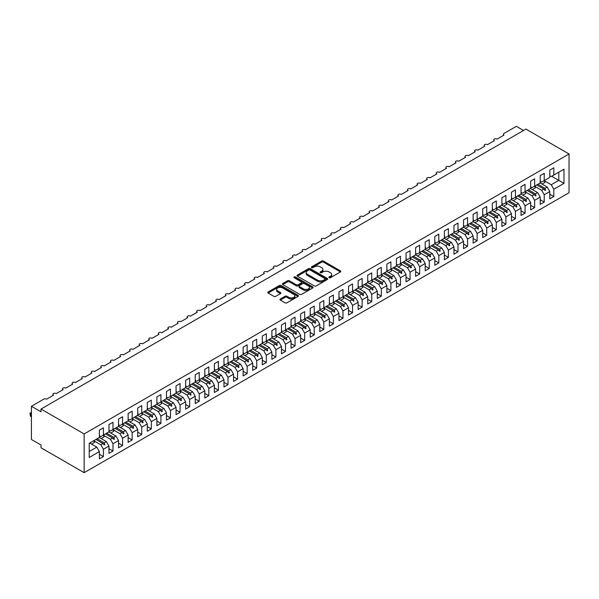 <?xml version="1.0" encoding="UTF-8"?>
<svg xmlns="http://www.w3.org/2000/svg" width="599" height="599" viewBox="0 0 599 599"><rect width="100%" height="100%" fill="white"/><g stroke="black" fill="none" stroke-linecap="round" stroke-linejoin="round"><path stroke-width="0.9" d="M329.113 277.719A0.928 0.539 0 0 0 330.431 277.719L340.427 271.946A1.333 0.771 0 0 0 340.816 271.407A1.333 0.771 0 0 0 340.427 270.86L323.497 261.082A1.333 0.771 0 0 0 321.611 261.082L311.622 266.854A0.928 0.539 0 0 0 311.345 267.236A0.928 0.539 0 0 0 311.622 267.618A0.928 0.539 0 0 0 312.933 267.618L314.228 266.869A4.26 2.456 0 0 1 320.248 266.869L321.663 267.686A4.26 2.456 0 0 1 322.906 269.423A4.26 2.456 0 0 1 321.663 271.16L320.368 271.909A0.928 0.539 0 0 0 320.091 272.283A0.928 0.539 0 0 0 320.368 272.665A0.928 0.539 0 0 0 321.685 272.665L322.973 271.916A4.26 2.456 0 0 1 329.001 271.916L330.408 272.732A4.26 2.456 0 0 1 331.651 274.469A4.26 2.456 0 0 1 330.408 276.206L329.113 276.955A0.928 0.539 0 0 0 328.844 277.337A0.928 0.539 0 0 0 329.113 277.719L329.113 276.955M280.317 298.991A1.333 0.771 0 0 0 279.928 299.537A1.333 0.771 0 0 0 280.317 300.077L285.072 302.817A1.333 0.771 0 0 0 286.951 302.817L298.047 296.415A1.333 0.771 0 0 0 298.437 295.869A1.333 0.771 0 0 0 298.047 295.329L281.118 285.551A1.333 0.771 0 0 0 279.239 285.551L268.135 291.96A1.333 0.771 0 0 0 267.746 292.499A1.333 0.771 0 0 0 268.135 293.046L273.878 296.355A1.333 0.771 0 0 0 275.757 296.355L280.504 293.615A1.333 0.771 0 0 0 280.894 293.076A1.333 0.771 0 0 0 280.504 292.529L277.659 290.889A3.557 2.052 0 0 1 276.618 289.437A3.557 2.052 0 0 1 278.812 287.535A3.557 2.052 0 0 1 282.691 287.984L293.839 294.416A3.557 2.052 0 0 1 294.88 295.869A3.557 2.052 0 0 1 292.686 297.77A3.557 2.052 0 0 1 288.808 297.321L286.951 296.25A1.333 0.771 0 0 0 285.072 296.25L280.317 298.991L280.317 300.077M569.05 153.988L84.145 433.946L84.145 472.678L569.05 192.721L569.05 153.988L525.929 129.092L41.017 409.05L41.017 411.812L31.433 406.279L43.794 399.144A2.037 1.176 180 0 1 46.67 399.144L53.573 395.16A2.037 1.176 0 0 1 52.974 394.329A2.037 1.176 0 0 1 53.476 393.558A2.037 1.176 180 0 1 56.254 393.61L63.157 389.627A2.037 1.176 0 0 1 62.558 388.796A2.037 1.176 0 0 1 63.06 388.025A2.037 1.176 180 0 1 65.838 388.077L72.741 384.094A2.037 1.176 0 0 1 72.142 383.263A2.037 1.176 0 0 1 72.644 382.491A2.037 1.176 180 0 1 75.422 382.544L82.325 378.561A2.037 1.176 0 0 1 81.726 377.737A2.037 1.176 0 0 1 82.228 376.958A2.037 1.176 180 0 1 85.006 377.011L91.902 373.027A2.037 1.176 0 0 1 91.31 372.204A2.037 1.176 0 0 1 91.812 371.425A2.037 1.176 180 0 1 94.59 371.485L101.486 367.494A2.037 1.176 0 0 1 100.894 366.67A2.037 1.176 0 0 1 101.396 365.892A2.037 1.176 180 0 1 104.174 365.952L111.07 361.968A2.037 1.176 0 0 1 110.478 361.137A2.037 1.176 0 0 1 110.98 360.366A2.037 1.176 180 0 1 113.758 360.418L120.654 356.435A2.037 1.176 0 0 1 120.062 355.604A2.037 1.176 0 0 1 120.564 354.833A2.037 1.176 180 0 1 123.334 354.885L130.238 350.902A2.037 1.176 0 0 1 129.639 350.071A2.037 1.176 0 0 1 130.148 349.299A2.037 1.176 180 0 1 132.918 349.352L139.822 345.368A2.037 1.176 0 0 1 139.223 344.537A2.037 1.176 0 0 1 139.724 343.766A2.037 1.176 180 0 1 142.502 343.819L149.406 339.835A2.037 1.176 0 0 1 148.807 339.004A2.037 1.176 0 0 1 149.308 338.233A2.037 1.176 180 0 1 152.086 338.285L158.99 334.302A2.037 1.176 0 0 1 158.391 333.471A2.037 1.176 0 0 1 158.892 332.7A2.037 1.176 180 0 1 161.67 332.752L168.574 328.769A2.037 1.176 0 0 1 167.975 327.938A2.037 1.176 0 0 1 168.476 327.166A2.037 1.176 180 0 1 171.254 327.219L178.15 323.235A2.037 1.176 0 0 1 177.559 322.404A2.037 1.176 0 0 1 178.06 321.633A2.037 1.176 180 0 1 180.838 321.685L187.734 317.702A2.037 1.176 0 0 1 187.143 316.871A2.037 1.176 0 0 1 187.644 316.1A2.037 1.176 180 0 1 190.422 316.152L197.318 312.169A2.037 1.176 0 0 1 196.727 311.338A2.037 1.176 0 0 1 197.228 310.567A2.037 1.176 180 0 1 200.006 310.619L206.902 306.636A2.037 1.176 0 0 1 206.311 305.804A2.037 1.176 0 0 1 206.812 305.033A2.037 1.176 180 0 1 209.583 305.086L216.486 301.102A2.037 1.176 0 0 1 215.887 300.271A2.037 1.176 0 0 1 216.396 299.5A2.037 1.176 180 0 1 219.167 299.552L226.07 295.569A2.037 1.176 0 0 1 225.471 294.738A2.037 1.176 0 0 1 225.973 293.967A2.037 1.176 180 0 1 228.751 294.019L235.654 290.036A2.037 1.176 0 0 1 235.055 289.212A2.037 1.176 0 0 1 235.557 288.433A2.037 1.176 180 0 1 238.335 288.486L245.238 284.503A2.037 1.176 0 0 1 244.639 283.679A2.037 1.176 0 0 1 245.141 282.9A2.037 1.176 180 0 1 247.919 282.96L254.815 278.977A2.037 1.176 0 0 1 254.223 278.146A2.037 1.176 0 0 1 254.725 277.367A2.037 1.176 180 0 1 257.503 277.427L264.399 273.444A2.037 1.176 0 0 1 263.807 272.612A2.037 1.176 0 0 1 264.309 271.841A2.037 1.176 180 0 1 267.087 271.894L273.983 267.91A2.037 1.176 0 0 1 273.391 267.079A2.037 1.176 0 0 1 273.893 266.308A2.037 1.176 180 0 1 276.671 266.36L283.567 262.377A2.037 1.176 0 0 1 282.975 261.546A2.037 1.176 0 0 1 283.477 260.775A2.037 1.176 180 0 1 286.255 260.827L293.151 256.844A2.037 1.176 0 0 1 292.559 256.013A2.037 1.176 0 0 1 293.061 255.241A2.037 1.176 180 0 1 295.831 255.294L302.735 251.31A2.037 1.176 0 0 1 302.136 250.479A2.037 1.176 0 0 1 302.645 249.708A2.037 1.176 180 0 1 305.415 249.761L312.319 245.777A2.037 1.176 0 0 1 311.72 244.946A2.037 1.176 0 0 1 312.221 244.175A2.037 1.176 180 0 1 314.999 244.227L321.903 240.244A2.037 1.176 0 0 1 321.304 239.413A2.037 1.176 0 0 1 321.805 238.642A2.037 1.176 180 0 1 324.583 238.694L331.487 234.711A2.037 1.176 0 0 1 330.888 233.88A2.037 1.176 0 0 1 331.389 233.108A2.037 1.176 180 0 1 334.167 233.161L341.063 229.177A2.037 1.176 0 0 1 340.472 228.346A2.037 1.176 0 0 1 340.973 227.575A2.037 1.176 180 0 1 343.751 227.627L350.647 223.644A2.037 1.176 0 0 1 350.056 222.813A2.037 1.176 0 0 1 350.557 222.042A2.037 1.176 180 0 1 353.335 222.094L360.231 218.111A2.037 1.176 0 0 1 359.64 217.28A2.037 1.176 0 0 1 360.141 216.509A2.037 1.176 180 0 1 362.919 216.561L369.815 212.578A2.037 1.176 0 0 1 369.224 211.747A2.037 1.176 0 0 1 369.725 210.975A2.037 1.176 180 0 1 372.503 211.028L379.399 207.044A2.037 1.176 0 0 1 378.808 206.213A2.037 1.176 0 0 1 379.309 205.442A2.037 1.176 180 0 1 382.08 205.494L388.983 201.511A2.037 1.176 0 0 1 388.384 200.687A2.037 1.176 0 0 1 388.893 199.909A2.037 1.176 180 0 1 391.664 199.969L398.567 195.978A2.037 1.176 0 0 1 397.968 195.154A2.037 1.176 0 0 1 398.47 194.376A2.037 1.176 180 0 1 401.248 194.435L408.151 190.452A2.037 1.176 0 0 1 407.552 189.621A2.037 1.176 0 0 1 408.054 188.842A2.037 1.176 180 0 1 410.832 188.902L417.735 184.919A2.037 1.176 0 0 1 417.136 184.088A2.037 1.176 0 0 1 417.638 183.316A2.037 1.176 180 0 1 420.416 183.369L427.312 179.386A2.037 1.176 0 0 1 426.72 178.554A2.037 1.176 0 0 1 427.222 177.783A2.037 1.176 180 0 1 430 177.836L436.896 173.852A2.037 1.176 0 0 1 436.304 173.021A2.037 1.176 0 0 1 436.806 172.25A2.037 1.176 180 0 1 439.584 172.302L446.48 168.319A2.037 1.176 0 0 1 445.888 167.488A2.037 1.176 0 0 1 446.39 166.717A2.037 1.176 180 0 1 449.168 166.769L456.064 162.786A2.037 1.176 0 0 1 455.472 161.955A2.037 1.176 0 0 1 455.974 161.183A2.037 1.176 180 0 1 458.744 161.236L465.648 157.252A2.037 1.176 0 0 1 465.049 156.421A2.037 1.176 0 0 1 465.558 155.65A2.037 1.176 180 0 1 468.328 155.703L475.232 151.719A2.037 1.176 0 0 1 474.633 150.888A2.037 1.176 0 0 1 475.142 150.117A2.037 1.176 180 0 1 477.912 150.169L484.816 146.186A2.037 1.176 0 0 1 484.217 145.355A2.037 1.176 0 0 1 484.718 144.584A2.037 1.176 180 0 1 487.496 144.636L494.4 140.653A2.037 1.176 0 0 1 493.801 139.822A2.037 1.176 0 0 1 494.302 139.05A2.037 1.176 180 0 1 497.08 139.103L503.984 135.119A2.037 1.176 0 0 1 503.385 134.288A2.037 1.176 0 0 1 503.984 133.457L516.345 126.322L523.533 130.47M84.145 433.946L41.017 409.05M314.325 285.933A1.333 0.771 0 0 0 316.205 285.933L327.301 279.523A1.333 0.771 0 0 0 327.69 278.977A1.333 0.771 0 0 0 327.301 278.438L310.372 268.659A1.333 0.771 0 0 0 308.492 268.659L297.389 275.068A1.333 0.771 0 0 0 296.999 275.615A1.333 0.771 0 0 0 297.389 276.154L314.325 285.933M294.521 277.921A0.928 0.539 0 0 1 295.464 278.048L295.464 276.94L312.678 286.884A1.333 0.771 0 0 1 313.067 287.423A1.333 0.771 0 0 1 312.678 287.969L301.574 294.379A1.333 0.771 0 0 1 299.695 294.379L282.765 284.6L287.513 281.874L287.513 280.774L282.765 283.514A1.333 0.771 0 0 0 282.376 284.061A1.333 0.771 0 0 0 282.765 284.6L282.765 283.514M287.513 281.874A1.333 0.771 0 0 1 289.399 281.874L289.399 280.774A1.333 0.771 0 0 0 287.513 280.774M289.399 280.774L296.265 284.735A1.333 0.771 0 0 0 298.145 284.735L301.297 282.915A1.333 0.771 0 0 0 301.686 282.376A1.333 0.771 0 0 0 301.297 281.829L294.146 277.704A0.928 0.539 0 0 1 293.877 277.322A0.928 0.539 0 0 1 294.446 276.828A0.928 0.539 0 0 1 295.464 276.94M99.382 435.773L100.819 436.604L103.402 435.106L103.402 427.806L99.382 430.127L99.382 437.435L89.221 443.297L89.221 457.464L99.382 451.594L96.791 447.116L89.7 443.02M99.382 454.252L103.402 456.573L103.402 449.272L108.966 446.06L106.375 441.583L99.284 437.487M93.744 440.707L100.819 444.787L103.402 449.272M108.966 430.239L110.403 431.07L112.986 429.573L112.986 422.273L108.966 424.594L108.966 431.901L103.402 435.106M108.966 448.718L112.986 451.04L112.986 443.739L118.542 440.527L115.959 436.05L108.868 431.954M101.179 438.58L104.099 436.896A10.842 6.26 60 0 0 103.32 435.159L110.403 439.262L112.986 443.739M118.542 424.706L119.98 425.537L122.57 424.04L122.57 416.739L118.542 419.06L118.542 426.368L112.986 429.573M118.542 443.185L122.57 445.514L122.57 438.206L128.126 435.001L125.543 430.516L118.452 426.421M110.763 433.047L113.683 431.362A10.842 6.26 60 0 0 112.904 429.625L119.98 433.728L122.57 438.206M128.126 419.173L129.564 420.004L132.154 418.514L132.154 411.206L128.126 413.527L128.126 420.835L122.57 424.04M128.126 437.652L132.154 439.98L132.154 432.673L137.71 429.468L135.127 424.983L128.036 420.887M120.347 427.514L123.267 425.829A10.842 6.26 60 0 0 122.488 424.092L129.564 428.195L132.154 432.673M137.71 413.639L139.148 414.471L141.738 412.981L141.738 405.673L137.71 408.001L137.71 415.302L132.154 418.514M137.71 432.119L141.738 434.447L141.738 427.139L147.294 423.935L144.711 419.45L137.613 415.354M132.079 418.581L139.148 422.662L141.738 427.139M147.294 408.106L148.732 408.937L151.322 407.447L151.322 400.139L147.294 402.468L147.294 409.768L141.738 412.981M147.294 426.585L151.322 428.914L151.322 421.606L156.878 418.401L154.287 413.916L147.197 409.821M141.663 413.048L148.732 417.129L151.322 421.606M156.878 402.573L158.316 403.404L160.906 401.914L160.906 394.606L156.878 396.935L156.878 404.235L151.322 407.447M156.878 421.052L160.906 423.381L160.906 416.073L166.462 412.868L163.871 408.383L156.781 404.288M149.099 410.921L152.019 409.229A10.842 6.26 60 0 0 151.233 407.492L158.316 411.595L160.906 416.073M166.462 397.04L167.9 397.871L170.483 396.381L170.483 389.073L166.462 391.402L166.462 398.702L160.906 401.914M166.462 415.526L170.483 417.847L170.483 410.54L176.046 407.335L173.455 402.85L166.365 398.762M158.675 405.388L161.603 403.696A10.842 6.26 60 0 0 160.817 401.959L167.9 406.062L170.483 410.54M176.046 391.506L177.484 392.338L180.067 390.848L180.067 383.54L176.046 385.868L176.046 393.169L170.483 396.381M176.046 409.993L180.067 412.314L180.067 405.014L185.63 401.802L183.039 397.317L175.949 393.229M170.408 396.448L177.484 400.529L180.067 405.014M185.63 385.981L187.068 386.804L189.651 385.314L189.651 378.006L185.63 380.335L185.63 387.635L180.067 390.848M185.63 404.46L189.651 406.781L189.651 399.481L195.214 396.268L192.623 391.783L185.533 387.695M179.992 390.915L187.068 394.996L189.651 399.481M195.214 380.447L196.652 381.271L199.235 379.781L199.235 372.481L195.214 374.802L195.214 382.102L189.651 385.314M195.214 398.927L199.235 401.248L199.235 393.947L204.791 390.735L202.207 386.258L195.117 382.162M189.576 385.382L196.652 389.462L199.235 393.947M204.791 374.914L206.228 375.745L208.819 374.248L208.819 366.947L204.791 369.269L204.791 376.569L199.235 379.781M204.791 393.393L208.819 395.714L208.819 388.414L214.375 385.202L211.791 380.724L204.701 376.629M197.011 383.255L199.931 381.57A10.842 6.26 60 0 0 199.153 379.826L206.228 383.929L208.819 388.414M214.375 369.381L215.812 370.212L218.403 368.714L218.403 361.414L214.375 363.735L214.375 371.036L208.819 374.248M214.375 387.86L218.403 390.181L218.403 382.881L223.959 379.669L221.375 375.191L214.285 371.095M206.595 377.722L209.515 376.037A10.842 6.26 60 0 0 208.737 374.3L215.812 378.396L218.403 382.881M223.959 363.848L225.396 364.679L227.987 363.181L227.987 355.881L223.959 358.202L223.959 365.502L218.403 368.714M223.959 382.327L227.987 384.648L227.987 377.348L233.543 374.135L230.959 369.658L223.861 365.562M218.328 368.782L225.396 372.863L227.987 377.348M233.543 358.314L234.98 359.145L237.571 357.648L237.571 350.348L233.543 352.669L233.543 359.977L227.987 363.181M233.543 376.793L237.571 379.115L237.571 371.814L243.127 368.602L240.536 364.125L233.445 360.029M227.912 363.249L234.98 367.329L237.571 371.814M243.127 352.781L244.564 353.612L247.155 352.115L247.155 344.814L243.127 347.135L243.127 354.443L237.571 357.648M243.127 371.26L247.155 373.581L247.155 366.281L252.711 363.069L250.12 358.591L243.029 354.496M237.496 357.715L244.564 361.796L247.155 366.281M252.711 347.248L254.148 348.079L256.731 346.581L256.731 339.281L252.711 341.602L252.711 348.91L247.155 352.115M252.711 365.727L256.731 368.048L256.731 360.748L262.295 357.536L259.704 353.058L252.613 348.962M247.08 352.182L254.148 356.263L256.731 360.748M262.295 341.715L263.732 342.546L266.315 341.048L266.315 333.748L262.295 336.069L262.295 343.377L256.731 346.581M262.295 360.194L266.315 362.522L266.315 355.214L271.879 352.01L269.288 347.525L262.197 343.429M256.657 346.649L263.732 350.737L266.315 355.214M271.879 336.181L273.316 337.012L275.899 335.515L275.899 328.215L271.879 330.536L271.879 337.843L266.315 341.048M271.879 354.66L275.899 356.989L275.899 349.681L281.463 346.477L278.872 341.992L271.781 337.896M266.241 341.116L273.316 345.204L275.899 349.681M281.463 330.648L282.9 331.479L285.483 329.989L285.483 322.681L281.463 325.002L281.463 332.31L275.899 335.515M281.463 349.127L285.483 351.456L285.483 344.148L291.039 340.943L288.456 336.458L281.365 332.363M275.825 335.582L282.9 339.67L285.483 344.148M291.039 325.115L292.477 325.946L295.067 324.456L295.067 317.148L291.039 319.477L291.039 326.777L285.483 329.989M291.039 343.594L295.067 345.923L295.067 338.615L300.623 335.41L298.04 330.925L290.949 326.829M285.409 330.056L292.477 334.137L295.067 338.615M300.623 319.581L302.061 320.413L304.651 318.923L304.651 311.615L300.623 313.943L300.623 321.244L295.067 324.456M300.623 338.061L304.651 340.389L304.651 333.081L310.207 329.877L307.624 325.392L300.533 321.296M294.993 324.523L302.061 328.604L304.651 333.081M310.207 314.048L311.645 314.879L314.235 313.389L314.235 306.082L310.207 308.41L310.207 315.71L304.651 318.923M310.207 332.527L314.235 334.856L314.235 327.548L319.791 324.344L317.208 319.859L310.11 315.763M304.577 318.99L311.645 323.071L314.235 327.548M319.791 308.515L321.229 309.346L323.819 307.856L323.819 300.548L319.791 302.877L319.791 310.177L314.235 313.389M319.791 327.002L323.819 329.323L323.819 322.015L329.375 318.81L326.784 314.325L319.694 310.237M314.161 313.457L321.229 317.537L323.819 322.015M329.375 302.989L330.813 303.813L333.403 302.323L333.403 295.015L329.375 297.344L329.375 304.644L323.819 307.856M329.375 321.468L333.403 323.789L333.403 316.489L338.959 313.277L336.368 308.792L329.278 304.704M323.745 307.923L330.813 312.004L333.403 316.489M338.959 297.456L340.397 298.28L342.98 296.79L342.98 289.482L338.959 291.81L338.959 299.111L333.403 302.323M338.959 315.935L342.98 318.256L342.98 310.956L348.543 307.744L345.952 303.259L338.862 299.171M333.329 302.39L340.397 306.471L342.98 310.956M348.543 291.923L349.981 292.746L352.564 291.256L352.564 283.956L348.543 286.277L348.543 293.577L342.98 296.79M348.543 310.402L352.564 312.723L352.564 305.423L358.127 302.21L355.536 297.733L348.446 293.637M340.756 300.264L343.684 298.572A10.842 6.26 60 0 0 342.898 296.834L349.981 300.938L352.564 305.423M358.127 286.389L359.565 287.221L362.148 285.723L362.148 278.423L358.127 280.744L358.127 288.044L352.564 291.256M358.127 304.869L362.148 307.19L362.148 299.889L367.711 296.677L365.12 292.2L358.03 288.104M352.489 291.324L359.565 295.404L362.148 299.889M367.711 280.856L369.149 281.687L371.732 280.19L371.732 272.889L367.711 275.211L367.711 282.511L362.148 285.723M367.711 299.335L371.732 301.656L371.732 294.356L377.288 291.144L374.704 286.666L367.614 282.571M362.073 285.79L369.149 289.871L371.732 294.356M377.288 275.323L378.725 276.154L381.316 274.656L381.316 267.356L377.288 269.677L377.288 276.985L371.732 280.19M377.288 293.802L381.316 296.123L381.316 288.823L386.872 285.611L384.288 281.133L377.198 277.038M369.508 283.664L372.428 281.979A10.842 6.26 60 0 0 371.65 280.242L378.725 284.338L381.316 288.823M386.872 269.79L388.309 270.621L390.9 269.123L390.9 261.823L386.872 264.144L386.872 271.452L381.316 274.656M386.872 288.269L390.9 290.59L390.9 283.29L396.456 280.077L393.872 275.6L386.782 271.504M379.092 278.131L382.012 276.446A10.842 6.26 60 0 0 381.234 274.709L388.309 278.805L390.9 283.29M396.456 264.256L397.893 265.087L400.484 263.59L400.484 256.29L396.456 258.611L396.456 265.919L390.9 269.123M396.456 282.735L400.484 285.057L400.484 277.756L406.04 274.544L403.456 270.067L396.358 265.971M388.676 272.597L391.596 270.913A10.842 6.26 60 0 0 390.818 269.176L397.893 273.271L400.484 277.756M406.04 258.723L407.477 259.554L410.068 258.057L410.068 250.756L406.04 253.078L406.04 260.385L400.484 263.59M406.04 277.202L410.068 279.523L410.068 272.223L415.624 269.011L413.033 264.533L405.942 260.438M400.409 263.657L407.477 267.746L410.068 272.223M415.624 253.19L417.061 254.021L419.652 252.523L419.652 245.223L415.624 247.544L415.624 254.852L410.068 258.057M415.624 271.669L419.652 273.998L419.652 266.69L425.208 263.485L422.617 259L415.526 254.904M409.993 258.124L417.061 262.212L419.652 266.69M425.208 247.657L426.645 248.488L429.228 246.99L429.228 239.69L425.208 242.011L425.208 249.319L419.652 252.523M425.208 266.136L429.228 268.464L429.228 261.157L434.792 257.952L432.201 253.467L425.11 249.371M417.421 255.998L420.348 254.313A10.842 6.26 60 0 0 419.562 252.576L426.645 256.679L429.228 261.157M434.792 242.123L436.229 242.954L438.812 241.464L438.812 234.157L434.792 236.478L434.792 243.786L429.228 246.99M434.792 260.602L438.812 262.931L438.812 255.623L444.376 252.419L441.785 247.934L434.694 243.838M427.005 250.464L429.932 248.78A10.842 6.26 60 0 0 429.146 247.043L436.229 251.146L438.812 255.623M444.376 236.59L445.813 237.421L448.396 235.931L448.396 228.623L444.376 230.952L444.376 238.252L438.812 241.464M444.376 255.069L448.396 257.398L448.396 250.09L453.96 246.885L451.369 242.4L444.278 238.305M438.738 241.532L445.813 245.612L448.396 250.09M453.96 231.057L455.397 231.888L457.98 230.398L457.98 223.09L453.96 225.419L453.96 232.719L448.396 235.931M453.96 249.536L457.98 251.865L457.98 244.557L463.536 241.352L460.953 236.867L453.862 232.771M448.322 235.999L455.397 240.079L457.98 244.557M463.536 225.524L464.974 226.355L467.564 224.865L467.564 217.557L463.536 219.885L463.536 227.186L457.98 230.398M463.536 244.003L467.564 246.331L467.564 239.023L473.12 235.819L470.537 231.334L463.446 227.238M457.906 230.465L464.974 234.546L467.564 239.023M473.12 219.99L474.558 220.821L477.148 219.331L477.148 212.024L473.12 214.352L473.12 221.652L467.564 224.865M473.12 238.477L477.148 240.798L477.148 233.498L482.704 230.286L480.121 225.801L473.03 221.712M465.341 228.339L468.261 226.647A10.842 6.26 60 0 0 467.482 224.91L474.558 229.013L477.148 233.498M482.704 214.464L484.142 215.288L486.732 213.798L486.732 206.49L482.704 208.819L482.704 216.119L477.148 219.331M482.704 232.944L486.732 235.265L486.732 227.964L492.288 224.752L489.705 220.267L482.607 216.179M474.925 222.806L477.845 221.113A10.842 6.26 60 0 0 477.066 219.376L484.142 223.479L486.732 227.964M492.288 208.931L493.726 209.755L496.316 208.265L496.316 200.964L492.288 203.286L492.288 210.586L486.732 213.798M492.288 227.41L496.316 229.731L496.316 222.431L501.872 219.219L499.281 214.742L492.191 210.646M486.658 213.865L493.726 217.946L496.316 222.431M501.872 203.398L503.31 204.229L505.9 202.732L505.9 195.431L501.872 197.752L501.872 205.053L496.316 208.265M501.872 221.877L505.9 224.198L505.9 216.898L511.456 213.686L508.865 209.208L501.775 205.113M496.242 208.332L503.31 212.413L505.9 216.898M511.456 197.865L512.894 198.696L515.477 197.198L515.477 189.898L511.456 192.219L511.456 199.519L505.9 202.732M511.456 216.344L515.477 218.665L515.477 211.365L521.04 208.153L518.449 203.675L511.359 199.579M503.669 206.206L506.597 204.521A10.842 6.26 60 0 0 505.811 202.784L512.894 206.88L515.477 211.365M521.04 192.331L522.478 193.163L525.061 191.665L525.061 184.365L521.04 186.686L521.04 193.986L515.477 197.198M521.04 210.811L525.061 213.132L525.061 205.831L530.624 202.619L528.033 198.142L520.943 194.046M513.253 200.672L516.181 198.988A10.842 6.26 60 0 0 515.395 197.251L522.478 201.346L525.061 205.831M530.624 186.798L532.062 187.629L534.645 186.132L534.645 178.831L530.624 181.153L530.624 188.46L525.061 191.665M530.624 205.277L534.645 207.598L534.645 200.298L540.208 197.086L537.617 192.608L530.527 188.513M522.837 195.139L525.765 193.455A10.842 6.26 60 0 0 524.979 191.717L532.062 195.813L534.645 200.298M540.208 181.265L541.646 182.096L544.229 180.599L544.229 173.298L540.208 175.619L540.208 182.927L534.645 186.132M540.208 199.744L544.229 202.065L544.229 194.765L549.785 191.553L549.785 198.861L553.813 196.532L553.813 189.232L563.973 183.369L558.8 180.381L558.8 172.19L563.973 169.203L563.973 183.369M534.57 186.199L541.646 190.28L544.229 194.765M549.785 175.732L551.222 176.563L553.813 175.065L553.813 167.765L549.785 170.086L549.785 177.394L544.229 180.599M549.785 194.211L553.813 196.532M544.154 180.666L551.222 184.747L553.813 189.232M31.433 406.279L31.433 439.479L41.017 445.012L41.017 447.782L84.145 472.678M103.402 456.573L99.382 458.901L99.382 451.594M112.986 451.04L108.966 453.368L108.966 446.06M122.57 445.514L118.542 447.835L118.542 440.527M132.154 439.98L128.126 442.302L128.126 435.001M141.738 434.447L137.71 436.768L137.71 429.468M151.322 428.914L147.294 431.235L147.294 423.935M160.906 423.381L156.878 425.702L156.878 418.401M170.483 417.847L166.462 420.169L166.462 412.868M180.067 412.314L176.046 414.635L176.046 407.335M189.651 406.781L185.63 409.102L185.63 401.802M199.235 401.248L195.214 403.569L195.214 396.268M208.819 395.714L204.791 398.036L204.791 390.735M218.403 390.181L214.375 392.51L214.375 385.202M227.987 384.648L223.959 386.976L223.959 379.669M237.571 379.115L233.543 381.443L233.543 374.135M247.155 373.581L243.127 375.91L243.127 368.602M256.731 368.048L252.711 370.377L252.711 363.069M266.315 362.522L262.295 364.843L262.295 357.536M275.899 356.989L271.879 359.31L271.879 352.01M285.483 351.456L281.463 353.777L281.463 346.477M295.067 345.923L291.039 348.244L291.039 340.943M304.651 340.389L300.623 342.71L300.623 335.41M314.235 334.856L310.207 337.177L310.207 329.877M323.819 329.323L319.791 331.644L319.791 324.344M333.403 323.789L329.375 326.111L329.375 318.81M342.98 318.256L338.959 320.577L338.959 313.277M352.564 312.723L348.543 315.044L348.543 307.744M362.148 307.19L358.127 309.511L358.127 302.21M371.732 301.656L367.711 303.985L367.711 296.677M381.316 296.123L377.288 298.452L377.288 291.144M390.9 290.59L386.872 292.918L386.872 285.611M400.484 285.057L396.456 287.385L396.456 280.077M410.068 279.523L406.04 281.852L406.04 274.544M419.652 273.998L415.624 276.319L415.624 269.011M429.228 268.464L425.208 270.785L425.208 263.485M438.812 262.931L434.792 265.252L434.792 257.952M448.396 257.398L444.376 259.719L444.376 252.419M457.98 251.865L453.96 254.186L453.96 246.885M467.564 246.331L463.536 248.652L463.536 241.352M477.148 240.798L473.12 243.119L473.12 235.819M486.732 235.265L482.704 237.586L482.704 230.286M496.316 229.731L492.288 232.053L492.288 224.752M505.9 224.198L501.872 226.519L501.872 219.219M515.477 218.665L511.456 220.994L511.456 213.686M525.061 213.132L521.04 215.46L521.04 208.153M534.645 207.598L530.624 209.927L530.624 202.619M544.229 202.065L540.208 204.394L540.208 197.086M553.813 175.065L563.973 169.203M104.181 434.657L104.795 434.305M97.09 438.753L104.181 442.848L106.375 441.583M100.819 444.787L103.006 443.53L104.316 444.982L104.795 444.705L104.181 442.848M95.915 439.434L103.006 443.53M113.765 429.124L114.379 428.772M106.674 433.219L113.765 437.315L115.959 436.05M110.403 439.262L112.59 437.996L113.9 439.449L114.379 439.172L113.765 437.315M105.499 433.901L112.59 437.996M123.349 423.59L123.963 423.238M116.258 427.686L123.349 431.782L125.543 430.516M119.98 433.728L122.174 432.463L123.484 433.916L123.963 433.646L123.349 431.782M115.083 428.367L122.174 432.463M132.933 418.057L133.547 417.705M125.842 422.153L132.933 426.248L135.127 424.983M129.564 428.195L131.758 426.93L133.068 428.39L133.547 428.113L132.933 426.248M124.667 422.834L131.758 426.93M142.517 412.524L143.124 412.172M135.426 416.619L142.517 420.715L144.711 419.45M139.148 422.662L141.342 421.397L142.644 422.857L143.124 422.58L142.517 420.715M134.251 417.301L141.342 421.397M152.101 406.991L152.708 406.639M145.01 411.086L152.101 415.182L154.287 413.916M148.732 417.129L150.926 415.863L152.228 417.323L152.708 417.046L152.101 415.182M143.835 411.768L150.926 415.863M161.685 401.465L162.292 401.113M154.594 405.553L161.685 409.649L163.871 408.383M158.316 411.595L160.51 410.33L161.812 411.79L162.292 411.513L161.685 409.649M153.411 406.234L160.51 410.33M171.269 395.932L171.876 395.58M164.178 400.02L171.269 404.115L173.455 402.85M167.9 406.062L170.086 404.797L171.396 406.257L171.876 405.98L171.269 404.115M162.995 400.701L170.086 404.797M180.853 390.398L181.46 390.046M173.755 394.486L180.853 398.582L183.039 397.317M177.484 400.529L179.67 399.263L180.98 400.724L181.46 400.446L180.853 398.582M172.579 395.168L179.67 399.263M190.43 384.865L191.044 384.513M183.339 388.961L190.43 393.049L192.623 391.783M187.068 394.996L189.254 393.73L190.564 395.19L191.044 394.913L190.43 393.049M182.163 389.635L189.254 393.73M200.014 379.332L200.628 378.98M192.923 383.427L200.014 387.516L202.207 386.258M196.652 389.462L198.838 388.197L200.148 389.657L200.628 389.38L200.014 387.516M191.747 384.101L198.838 388.197M209.598 373.798L210.212 373.447M202.507 377.894L209.598 381.99L211.791 380.724M206.228 383.929L208.422 382.664L209.732 384.124L210.212 383.847L209.598 381.99M201.331 378.568L208.422 382.664M219.182 368.265L219.796 367.913M212.091 372.361L219.182 376.457L221.375 375.191M215.812 378.396L218.006 377.13L219.316 378.59L219.796 378.313L219.182 376.457M210.915 373.035L218.006 377.13M228.766 362.732L229.372 362.38M221.675 366.828L228.766 370.923L230.959 369.658M225.396 372.863L227.59 371.597L228.893 373.057L229.372 372.78L228.766 370.923M220.499 367.509L227.59 371.597M238.35 357.199L238.956 356.847M231.259 361.294L238.35 365.39L240.536 364.125M234.98 367.329L237.174 366.064L238.477 367.524L238.956 367.247L238.35 365.39M230.083 361.976L237.174 366.064M247.934 351.665L248.54 351.313M240.843 355.761L247.934 359.857L250.12 358.591M244.564 361.796L246.758 360.538L248.061 361.991L248.54 361.714L247.934 359.857M239.66 356.442L246.758 360.538M257.518 346.132L258.124 345.78M250.427 350.228L257.518 354.323L259.704 353.058M254.148 356.263L256.335 355.005L257.645 356.457L258.124 356.18L257.518 354.323M249.244 350.909L256.335 355.005M267.102 340.599L267.708 340.247M260.003 344.695L267.102 348.79L269.288 347.525M263.732 350.737L265.919 349.472L267.229 350.924L267.708 350.647L267.102 348.79M258.828 345.376L265.919 349.472M276.678 335.066L277.292 334.714M269.587 339.161L276.678 343.257L278.872 341.992M273.316 345.204L275.503 343.938L276.813 345.391L277.292 345.121L276.678 343.257M268.412 339.843L275.503 343.938M286.262 329.532L286.876 329.18M279.171 333.628L286.262 337.724L288.456 336.458M282.9 339.67L285.087 338.405L286.397 339.865L286.876 339.588L286.262 337.724M277.996 334.309L285.087 338.405M295.846 323.999L296.46 323.647M288.755 328.095L295.846 332.19L298.04 330.925M292.477 334.137L294.671 332.872L295.981 334.332L296.46 334.055L295.846 332.19M287.58 328.776L294.671 332.872M305.43 318.473L306.037 318.121M298.339 322.562L305.43 326.657L307.624 325.392M302.061 328.604L304.255 327.339L305.557 328.799L306.037 328.522L305.43 326.657M297.164 323.243L304.255 327.339M315.014 312.94L315.621 312.588M307.923 317.028L315.014 321.124L317.208 319.859M311.645 323.071L313.839 321.805L315.141 323.265L315.621 322.988L315.014 321.124M306.748 317.71L313.839 321.805M324.598 307.407L325.205 307.055M317.507 311.495L324.598 315.591L326.784 314.325M321.229 317.537L323.423 316.272L324.725 317.732L325.205 317.455L324.598 315.591M316.332 312.176L323.423 316.272M334.182 301.874L334.789 301.522M327.091 305.969L334.182 310.057L336.368 308.792M330.813 312.004L333.007 310.739L334.309 312.199L334.789 311.922L334.182 310.057M325.908 306.643L333.007 310.739M343.766 296.34L344.373 295.988M336.668 300.436L343.766 304.524L345.952 303.259M340.397 306.471L342.583 305.205L343.893 306.666L344.373 306.389L343.766 304.524M335.492 301.11L342.583 305.205M353.35 290.807L353.957 290.455M346.252 294.903L353.35 298.991L355.536 297.733M349.981 300.938L352.167 299.672L353.477 301.132L353.957 300.855L353.35 298.991M345.076 295.577L352.167 299.672M362.927 285.274L363.541 284.922M355.836 289.369L362.927 293.465L365.12 292.2M359.565 295.404L361.751 294.139L363.061 295.599L363.541 295.322L362.927 293.465M354.66 290.043L361.751 294.139M372.511 279.74L373.125 279.389M365.42 283.836L372.511 287.932L374.704 286.666M369.149 289.871L371.335 288.606L372.645 290.066L373.125 289.789L372.511 287.932M364.244 284.518L371.335 288.606M382.095 274.207L382.709 273.855M375.004 278.303L382.095 282.399L384.288 281.133M378.725 284.338L380.919 283.072L382.229 284.532L382.709 284.255L382.095 282.399M373.828 278.984L380.919 283.072M391.679 268.674L392.285 268.322M384.588 272.77L391.679 276.865L393.872 275.6M388.309 278.805L390.503 277.539L391.806 278.999L392.285 278.722L391.679 276.865M383.412 273.451L390.503 277.539M401.263 263.141L401.869 262.789M394.172 267.236L401.263 271.332L403.456 270.067M397.893 273.271L400.087 272.013L401.39 273.466L401.869 273.189L401.263 271.332M392.996 267.918L400.087 272.013M410.847 257.607L411.453 257.256M403.756 261.703L410.847 265.799L413.033 264.533M407.477 267.746L409.671 266.48L410.974 267.933L411.453 267.656L410.847 265.799M402.58 262.384L409.671 266.48M420.431 252.074L421.037 251.722M413.34 256.17L420.431 260.266L422.617 259M417.061 262.212L419.255 260.947L420.558 262.399L421.037 262.122L420.431 260.266M412.157 256.851L419.255 260.947M430.015 246.541L430.621 246.189M422.916 250.637L430.015 254.732L432.201 253.467M426.645 256.679L428.832 255.414L430.142 256.874L430.621 256.597L430.015 254.732M421.741 251.318L428.832 255.414M439.599 241.008L440.205 240.656M432.5 245.103L439.599 249.199L441.785 247.934M436.229 251.146L438.416 249.88L439.726 251.34L440.205 251.063L439.599 249.199M431.325 245.785L438.416 249.88M449.175 235.474L449.789 235.122M442.084 239.57L449.175 243.666L451.369 242.4M445.813 245.612L448 244.347L449.31 245.807L449.789 245.53L449.175 243.666M440.909 240.251L448 244.347M458.759 229.949L459.373 229.597M451.668 234.037L458.759 238.132L460.953 236.867M455.397 240.079L457.584 238.814L458.894 240.274L459.373 239.997L458.759 238.132M450.493 234.718L457.584 238.814M468.343 224.415L468.957 224.063M461.252 228.504L468.343 232.599L470.537 231.334M464.974 234.546L467.168 233.281L468.478 234.741L468.957 234.464L468.343 232.599M460.077 229.185L467.168 233.281M477.927 218.882L478.534 218.53M470.836 222.97L477.927 227.066L480.121 225.801M474.558 229.013L476.752 227.747L478.054 229.207L478.534 228.93L477.927 227.066M469.661 223.652L476.752 227.747M487.511 213.349L488.118 212.997M480.42 217.444L487.511 221.533L489.705 220.267M484.142 223.479L486.336 222.214L487.638 223.674L488.118 223.397L487.511 221.533M479.245 218.118L486.336 222.214M497.095 207.816L497.702 207.464M490.004 211.911L497.095 215.999L499.281 214.742M493.726 217.946L495.92 216.681L497.222 218.141L497.702 217.864L497.095 215.999M488.829 212.585L495.92 216.681M506.679 202.282L507.286 201.93M499.588 206.378L506.679 210.466L508.865 209.208M503.31 212.413L505.504 211.148L506.806 212.608L507.286 212.331L506.679 210.466M498.405 207.052L505.504 211.148M516.263 196.749L516.87 196.397M509.165 200.845L516.263 204.94L518.449 203.675M512.894 206.88L515.08 205.614L516.39 207.074L516.87 206.797L516.263 204.94M507.989 201.519L515.08 205.614M525.84 191.216L526.454 190.864M518.749 195.311L525.84 199.407L528.033 198.142M522.478 201.346L524.664 200.081L525.974 201.541L526.454 201.264L525.84 199.407M517.573 195.993L524.664 200.081M535.424 185.683L536.038 185.331M528.333 189.778L535.424 193.874L537.617 192.608M532.062 195.813L534.248 194.548L535.558 196.008L536.038 195.731L535.424 193.874M527.157 190.46L534.248 194.548M545.008 180.149L545.622 179.797M537.917 184.245L545.008 188.341L547.201 187.075L540.111 182.98M541.646 190.28L543.832 189.014L545.142 190.475L545.622 190.197L545.008 188.341M536.741 184.926L543.832 189.014M547.201 187.075L549.785 191.553M551.222 184.747L558.8 180.381L551.701 176.286M89.221 451.489L96.791 447.116M544.109 189.329L545.622 190.197M534.533 194.862L536.038 195.731M524.949 200.395L526.454 201.264M515.365 205.929L516.87 206.797M505.781 211.462L507.286 212.331M496.197 216.995L497.702 217.864M486.613 222.529L488.118 223.397M477.029 228.062L478.534 228.93M467.445 233.595L468.957 234.464M457.861 239.128L459.373 239.997M448.284 244.662L449.789 245.53M438.7 250.187L440.205 251.063M429.116 255.721L430.621 256.597M419.532 261.254L421.037 262.122M409.948 266.787L411.453 267.656M400.364 272.32L401.869 273.189M390.78 277.854L392.285 278.722M381.196 283.387L382.709 284.255M371.612 288.92L373.125 289.789M362.036 294.453L363.541 295.322M352.452 299.987L353.957 300.855M342.868 305.52L344.373 306.389M333.284 311.053L334.789 311.922M323.7 316.586L325.205 317.455M314.116 322.12L315.621 322.988M304.532 327.653L306.037 328.522M294.948 333.179L296.46 334.055M285.364 338.712L286.876 339.588M275.787 344.245L277.292 345.121M266.203 349.779L267.708 350.647M256.619 355.312L258.124 356.18M247.035 360.845L248.54 361.714M237.451 366.378L238.956 367.247M227.867 371.912L229.372 372.78M218.283 377.445L219.796 378.313M208.699 382.978L210.212 383.847M199.115 388.511L200.628 389.38M189.539 394.045L191.044 394.913M179.955 399.578L181.46 400.446M170.371 405.111L171.876 405.98M160.787 410.644L162.292 411.513M151.203 416.178L152.708 417.046M141.619 421.703L143.124 422.58M132.035 427.237L133.547 428.113M122.451 432.77L123.963 433.646M112.874 438.303L114.379 439.172M103.29 443.837L104.795 444.705M329.487 277.846L330.408 277.315A4.26 2.456 0 0 0 331.651 275.577L331.651 274.469M322.906 269.423L322.906 270.531A4.26 2.456 0 0 1 321.663 272.268L320.742 272.8M340.427 270.86L340.427 271.946L323.497 262.19A1.333 0.771 0 0 0 321.611 262.19L311.989 267.746M327.286 279.531L310.372 269.767A1.333 0.771 0 0 0 308.492 269.767L297.411 276.169M324.95 279.359A0.928 0.539 0 0 0 325.227 278.977A0.928 0.539 0 0 0 324.95 278.602L310.087 270.022A0.928 0.539 0 0 0 308.77 270.022L307.407 270.808A4.26 2.456 0 0 0 306.164 272.545A4.26 2.456 0 0 0 307.407 274.282L317.567 280.145A4.26 2.456 0 0 0 323.587 280.145L324.95 279.359L324.95 280.467A0.928 0.539 0 0 0 325.227 280.085L325.227 278.977M306.164 272.545L306.164 273.653A4.26 2.456 0 0 0 307.407 275.39L307.407 274.282M324.95 280.467L323.587 281.253A4.26 2.456 0 0 1 317.567 281.253L307.407 275.39M289.399 281.874L296.265 285.843A1.333 0.771 0 0 0 298.145 285.843L301.297 284.023A1.333 0.771 0 0 0 301.686 283.477L301.686 282.376M295.464 278.048L312.656 287.977M303.386 288.853A3.557 2.052 0 0 0 307.265 289.295A3.557 2.052 0 0 0 309.466 287.4A3.557 2.052 0 0 0 308.418 285.948L304.494 283.679A1.333 0.771 0 0 0 302.615 283.679L299.463 285.498A1.333 0.771 0 0 0 299.073 286.037A1.333 0.771 0 0 0 299.463 286.584L303.386 288.853L303.386 289.953A3.557 2.052 0 0 0 307.265 290.403A3.557 2.052 0 0 0 309.466 288.501L309.466 287.4M299.073 286.037L299.073 287.146A1.333 0.771 0 0 0 299.463 287.692L299.463 286.584M303.386 289.953L299.463 287.692M294.88 295.869L294.88 296.977A3.557 2.052 0 0 1 292.686 298.871A3.557 2.052 0 0 1 288.808 298.429L286.951 297.359A1.333 0.771 0 0 0 285.072 297.359L280.339 300.092M276.618 289.437L276.618 290.537A3.557 2.052 0 0 0 277.659 291.99L277.659 290.889M280.489 293.622L277.659 291.99M298.047 295.329L298.047 296.415L281.118 286.659A1.333 0.771 0 0 0 279.239 286.659L268.157 293.053M540.208 182.193A10.842 6.26 60 0 1 540.815 183.384M544.147 180.651A10.842 6.26 60 0 1 544.925 182.388L542.005 184.073M530.624 187.727A10.842 6.26 60 0 1 531.231 188.917M534.563 186.184A10.842 6.26 60 0 1 535.341 187.921L532.421 189.606M521.04 193.26A10.842 6.26 60 0 1 521.647 194.45M511.456 198.793A10.842 6.26 60 0 1 512.063 199.984M501.872 204.326A10.842 6.26 60 0 1 502.486 205.517M492.288 209.86A10.842 6.26 60 0 1 492.902 211.05M496.227 208.31A10.842 6.26 60 0 1 497.013 210.047L494.085 211.739M482.704 215.393A10.842 6.26 60 0 1 483.318 216.583M486.643 213.843A10.842 6.26 60 0 1 487.429 215.58L484.509 217.272M473.12 220.926A10.842 6.26 60 0 1 473.734 222.117M463.536 226.459A10.842 6.26 60 0 1 464.15 227.65M453.96 231.993A10.842 6.26 60 0 1 454.566 233.183M457.898 230.443A10.842 6.26 60 0 1 458.677 232.18L455.757 233.872M444.376 237.518A10.842 6.26 60 0 1 444.982 238.716M448.314 235.976A10.842 6.26 60 0 1 449.093 237.713L446.173 239.405M434.792 243.052A10.842 6.26 60 0 1 435.398 244.25M438.73 241.509A10.842 6.26 60 0 1 439.516 243.246L436.589 244.931M425.208 248.585A10.842 6.26 60 0 1 425.814 249.783M415.624 254.118A10.842 6.26 60 0 1 416.238 255.316M406.04 259.652A10.842 6.26 60 0 1 406.654 260.85M409.978 258.109A10.842 6.26 60 0 1 410.764 259.846L407.844 261.531M396.456 265.185A10.842 6.26 60 0 1 397.07 266.383M400.394 263.642A10.842 6.26 60 0 1 401.18 265.379L398.26 267.064M386.872 270.718A10.842 6.26 60 0 1 387.486 271.909M377.288 276.251A10.842 6.26 60 0 1 377.902 277.442M367.711 281.785A10.842 6.26 60 0 1 368.318 282.975M358.127 287.318A10.842 6.26 60 0 1 358.734 288.508M362.066 285.775A10.842 6.26 60 0 1 362.844 287.513L359.924 289.197M348.543 292.851A10.842 6.26 60 0 1 349.15 294.042M352.482 291.301A10.842 6.26 60 0 1 353.268 293.046L350.34 294.73M338.959 298.384A10.842 6.26 60 0 1 339.566 299.575M329.375 303.918A10.842 6.26 60 0 1 329.989 305.108M333.314 302.368A10.842 6.26 60 0 1 334.1 304.105L331.172 305.797M319.791 309.451A10.842 6.26 60 0 1 320.405 310.641M323.73 307.901A10.842 6.26 60 0 1 324.516 309.638L321.596 311.33M310.207 314.984A10.842 6.26 60 0 1 310.821 316.175M314.153 313.434A10.842 6.26 60 0 1 314.932 315.171L312.012 316.864M300.623 320.51A10.842 6.26 60 0 1 301.237 321.708M304.569 318.968A10.842 6.26 60 0 1 305.348 320.705L302.428 322.397M291.039 326.043A10.842 6.26 60 0 1 291.653 327.241M294.985 324.501A10.842 6.26 60 0 1 295.764 326.238L292.844 327.93M281.463 331.576A10.842 6.26 60 0 1 282.069 332.774M285.401 330.034A10.842 6.26 60 0 1 286.18 331.771L283.26 333.456M271.879 337.11A10.842 6.26 60 0 1 272.485 338.308M275.817 335.567A10.842 6.26 60 0 1 276.596 337.304L273.676 338.989M262.295 342.643A10.842 6.26 60 0 1 262.901 343.841M266.233 341.101A10.842 6.26 60 0 1 267.019 342.838L264.092 344.522M252.711 348.176A10.842 6.26 60 0 1 253.317 349.374M256.649 346.634A10.842 6.26 60 0 1 257.435 348.371L254.508 350.056M243.127 353.709A10.842 6.26 60 0 1 243.741 354.908M247.065 352.167A10.842 6.26 60 0 1 247.851 353.904L244.924 355.589M233.543 359.243A10.842 6.26 60 0 1 234.157 360.433M237.481 357.7A10.842 6.26 60 0 1 238.267 359.437L235.347 361.122M223.959 364.776A10.842 6.26 60 0 1 224.573 365.967M227.905 363.234A10.842 6.26 60 0 1 228.683 364.971L225.763 366.655M214.375 370.309A10.842 6.26 60 0 1 214.989 371.5M218.321 368.767A10.842 6.26 60 0 1 219.099 370.504L216.179 372.189M204.791 375.843A10.842 6.26 60 0 1 205.405 377.033M195.214 381.376A10.842 6.26 60 0 1 195.821 382.566M185.63 386.909A10.842 6.26 60 0 1 186.237 388.1M189.569 385.359A10.842 6.26 60 0 1 190.347 387.096L187.427 388.788M176.046 392.442A10.842 6.26 60 0 1 176.653 393.633M179.985 390.892A10.842 6.26 60 0 1 180.771 392.63L177.843 394.322M166.462 397.976A10.842 6.26 60 0 1 167.069 399.166M170.401 396.426A10.842 6.26 60 0 1 171.187 398.163L168.259 399.855M156.878 403.509A10.842 6.26 60 0 1 157.492 404.699M147.294 409.035A10.842 6.26 60 0 1 147.908 410.233M137.71 414.568A10.842 6.26 60 0 1 138.324 415.766M141.656 413.025A10.842 6.26 60 0 1 142.435 414.763L139.515 416.455M128.126 420.101A10.842 6.26 60 0 1 128.74 421.299M132.072 418.559A10.842 6.26 60 0 1 132.851 420.296L129.931 421.981M118.542 425.634A10.842 6.26 60 0 1 119.156 426.832M108.966 431.168A10.842 6.26 60 0 1 109.572 432.366M99.382 436.701A10.842 6.26 60 0 1 99.988 437.899M31.433 412.921L30.474 413.475L31.433 414.029M30.474 416.245L29.95 413.175L30.474 413.475L30.474 416.245L31.433 416.792M29.95 413.175L31.433 412.479M90.097 442.796A10.842 6.26 60 0 1 90.404 443.425M93.736 440.692A10.842 6.26 60 0 1 94.522 442.429L91.595 444.114M330.408 277.315L330.408 276.206M320.368 272.665L320.368 271.909M321.663 272.268L321.663 271.16M311.622 267.618L311.622 266.854M321.611 262.19L321.611 261.082M323.497 262.19L323.497 261.082M297.389 276.154L297.389 275.068M308.492 269.767L308.492 268.659M310.372 269.767L310.372 268.659M327.301 279.523L327.301 278.438M317.567 281.253L317.567 280.145M323.587 281.253L323.587 280.145M296.265 285.843L296.265 284.735M298.145 285.843L298.145 284.735M301.297 284.023L301.297 282.915M312.678 287.969L312.678 286.884M285.072 297.359L285.072 296.25M286.951 297.359L286.951 296.25M288.808 298.429L288.808 297.321M280.504 293.615L280.504 292.529M268.135 293.046L268.135 291.96M279.239 286.659L279.239 285.551M281.118 286.659L281.118 285.551M503.385 135.464L503.385 134.288M493.801 140.997L493.801 139.822M484.217 146.53L484.217 145.355M474.633 152.064L474.633 150.888M465.049 157.597L465.049 156.421M455.472 163.13L455.472 161.955M445.888 168.663L445.888 167.488M436.304 174.197L436.304 173.021M426.72 179.73L426.72 178.554M417.136 185.263L417.136 184.088M407.552 190.789L407.552 189.621M397.968 196.322L397.968 195.154M388.384 201.856L388.384 200.687M378.808 207.389L378.808 206.213M369.224 212.922L369.224 211.747M359.64 218.455L359.64 217.28M350.056 223.989L350.056 222.813M340.472 229.522L340.472 228.346M330.888 235.055L330.888 233.88M321.304 240.588L321.304 239.413M311.72 246.122L311.72 244.946M302.136 251.655L302.136 250.479M292.559 257.188L292.559 256.013M282.975 262.721L282.975 261.546M273.391 268.255L273.391 267.079M263.807 273.78L263.807 272.612M254.223 279.314L254.223 278.146M244.639 284.847L244.639 283.679M235.055 290.38L235.055 289.212M225.471 295.913L225.471 294.738M215.887 301.447L215.887 300.271M206.311 306.98L206.311 305.804M196.727 312.513L196.727 311.338M187.143 318.047L187.143 316.871M177.559 323.58L177.559 322.404M167.975 329.113L167.975 327.938M158.391 334.646L158.391 333.471M148.807 340.18L148.807 339.004M139.223 345.713L139.223 344.537M129.639 351.246L129.639 350.071M120.062 356.779L120.062 355.604M110.478 362.305L110.478 361.137M100.894 367.838L100.894 366.67M91.31 373.372L91.31 372.204M81.726 378.905L81.726 377.737M72.142 384.438L72.142 383.263M62.558 389.971L62.558 388.796M52.974 395.505L52.974 394.329"/></g></svg>
